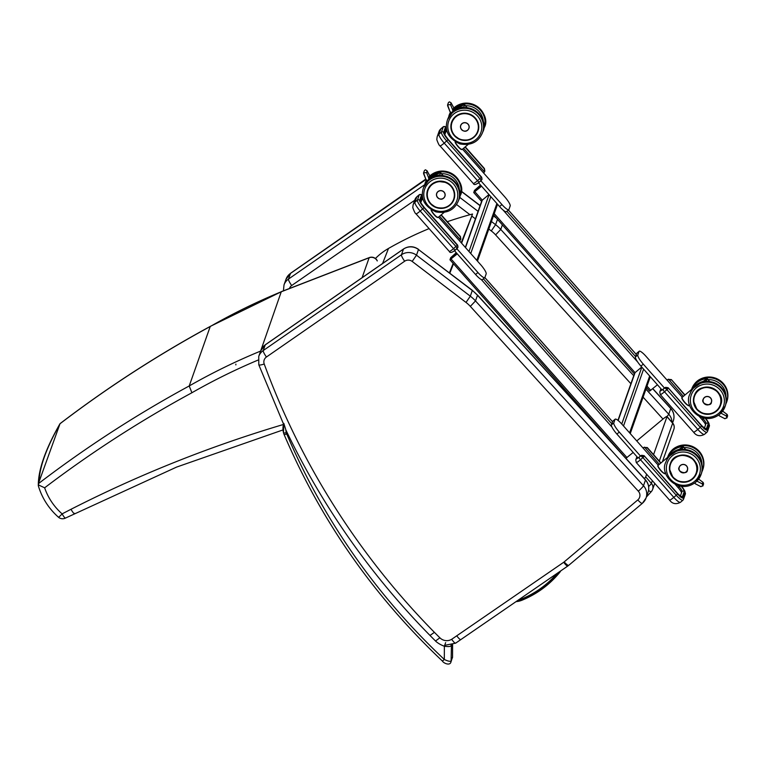 <?xml version="1.0" encoding="UTF-8"?>
<svg xmlns="http://www.w3.org/2000/svg" width="766" height="766" viewBox="0 0 766 766"><rect width="100%" height="100%" fill="white"/><g stroke="black" fill="none" stroke-linecap="round" stroke-linejoin="round"><path stroke-width="1.15" d="M59.844 424.211L39.066 481.737L38.396 484.907L44.639 487.808A1184.389 1150.408 19.5 0 1 191.902 392.747L189.212 385.968A1190.699 1156.545 -160.5 0 0 39.152 483.087M60.16 423.627A1190.699 1156.545 19.5 0 1 210.229 326.507L210.344 326.354C157.662 354.964 107.585 387.385 60.112 423.598M38.396 484.907L38.367 485.912L38.396 484.907M58.436 517.194A6.31 6.31 0 0 0 65.503 518.065A6.31 1.111 -117.3 0 1 62.113 513.871A6.31 0.575 131.4 0 1 58.436 517.194C48.765 508.567 42.073 498.13 38.348 485.883L38.367 485.912M260.239 352.188L260.239 351.23A625.918 607.965 -160.5 0 0 189.212 385.968L210.229 326.507A625.918 607.965 19.5 0 1 281.256 291.769L210.344 326.354M283.497 424.46A1266.715 1230.378 -160.5 0 0 70.999 509.285C72.847 512.521 74.015 513.871 74.503 513.335M65.503 518.065L176.659 467.059L282.989 429.927M260.622 351.087L281.256 291.769L369.145 257.759A6.31 0.996 -111.2 0 1 369.279 257.596L281.381 291.616M362.107 277.685L369.145 257.759A6.31 6.128 19.5 0 1 377.245 260.947M58.704 426.155C45.989 449.096 39.439 467.624 39.066 481.737M518.276 600.075A17.58 17.082 -160.5 0 0 521.043 599.223C535.204 593.43 547.221 584.812 557.102 573.389M521.043 599.223L520.497 598.552M284.062 434.36A3.16 0.565 -23 0 0 284.062 434.456A3.16 0.565 -23 0 0 286.714 433.929A9.47 9.202 19.5 0 1 286.293 432.694A3.16 0.622 165.1 0 1 283.487 432.8L283.822 423.387L285.862 429.946A760.81 738.989 -160.5 0 0 436.113 641.602A26.753 25.987 -160.5 0 0 444.366 646.226L445.64 642.626M452.543 656.73L452.61 644.627L452.543 656.989L451.107 661.058C449.968 661.642 447.708 661.106 444.328 659.478L442.413 661.068C443.533 663.232 450.006 666.008 450.935 662.044L452.543 656.989A3.16 3.064 19.5 0 1 452.371 657.975M286.714 433.929A670.844 651.598 19.5 0 0 444.328 659.478L444.366 646.226C448.148 646.791 450.408 646.638 451.164 645.776A3.16 3.064 -160.5 0 0 451.078 645.087M646.399 497.019L651.378 491.533A6.31 6.31 0 0 0 652.613 489.445A6.31 6.128 -160.5 0 1 651.445 491.418A6.31 1.398 -138.4 0 1 651.378 491.533L651.378 491.533A6.31 1.398 -138.4 0 1 648.534 490.556M646.648 474.24L645.709 476.892A6.31 0.747 138.7 0 1 644.369 478.626M636.757 440.938L662.724 419.27A6.31 0.747 138.7 0 1 666.966 416.522A6.31 0.747 138.7 0 1 666.966 416.723L653.59 454.592M452.907 111.032L453.127 109.308L453.673 110.476M452.419 112.296L452.802 110.227L450.552 104.616L447.574 104.885L450.044 111.769L452.055 112.64M450.552 104.616L451.126 102.989L449.556 101.849L448.512 102.443L447.574 104.885M453.376 108.609L453.826 107.872L453.644 109.155M464.522 104.961L467.145 107.68L464.627 104.703L463.803 107.049A18.518 17.982 -160.5 0 0 452.735 111.721M483.959 126.907L483.509 129.09M456.364 109.576A18.202 17.675 19.5 0 1 463.641 107.431L464.234 107.556M454.812 108.81L454.41 109.911L454.812 108.81A18.518 17.982 -160.5 0 0 453.836 109.576M450.896 112.736A18.518 17.982 -160.5 0 0 449.24 115.551L449.316 115.532A18.451 17.924 19.5 0 1 450.954 112.765M448.847 116.633L448.847 116.643A18.518 17.982 19.5 0 1 451.279 112.841L449.24 115.551M461.908 129.981A4.357 4.232 19.5 0 1 466.235 122.895A4.357 4.232 19.5 0 1 465.144 131.13M722.644 411.15L727.202 414.511L727.623 415.9L726.877 418.016L724.646 418.533M726.886 414.329L726.312 415.957L726.877 418.016M721.591 412.443L720.777 413.295M718.719 415.038L719.609 415.919M698.946 383.45A18.202 17.675 19.5 0 1 706.223 381.305L707.2 378.586L709.718 381.554M726.541 400.781L726.082 402.964M707.095 378.835L709.728 381.554M691.104 391.254L692.062 389.032L682.085 397.43A5.161 1.063 -130.1 0 0 682.018 397.544A5.161 1.063 -130.1 0 0 684.794 402.303A5.161 1.063 -130.1 0 0 688.73 405.319C689.295 406.555 687.839 405.511 684.383 402.198C679.969 396.127 682.563 398.473 682.085 397.43M703.561 402.734A4.357 4.232 19.5 0 1 708.751 396.702A4.357 4.232 19.5 0 1 709 404.649M430.08 178.105L429.496 176.85M428.893 178.985L429.113 177.262L429.659 178.43M428.405 180.249L428.788 178.181L426.538 172.57L423.56 172.838L426.03 179.723L428.041 180.594M426.538 172.57L427.112 170.942L425.542 169.803L424.508 170.397L423.56 172.838M429.362 176.563L429.812 175.826L429.63 177.109M440.507 172.915L443.131 175.634L440.622 172.656L429.678 177.214A18.518 17.982 19.5 0 1 440.613 172.666L439.789 175.002A18.518 17.982 -160.5 0 0 428.721 179.675L429.113 178.564M459.954 194.861L459.495 197.044M432.35 177.53A18.202 17.675 19.5 0 1 439.636 175.385L440.22 175.51M430.77 176.802L428.941 179.053A18.518 17.982 19.5 0 1 430.415 177.856L430.77 176.841M426.882 180.69A18.518 17.982 -160.5 0 0 425.226 183.505L425.369 183.562M424.843 184.596L424.833 184.596A18.518 17.982 19.5 0 1 427.265 180.795L425.226 183.505M437.893 197.934A4.357 4.232 19.5 0 1 442.221 190.849A4.357 4.232 19.5 0 1 441.13 199.083M703.188 482.465L698.659 479.066L703.188 482.465L703.609 483.853L702.872 485.97L700.631 486.487M702.872 482.283L702.298 483.911L702.872 485.97M697.577 480.397L696.763 481.249M694.705 482.992L695.595 483.873M674.932 451.404A18.202 17.675 19.5 0 1 682.209 449.259L683.195 446.54L685.714 449.508L683.081 446.789M702.527 468.735L702.068 470.918M667.09 459.207L668.057 456.986L658.08 465.383A5.161 1.063 -130.1 0 0 658.004 465.498A5.161 1.063 -130.1 0 0 660.78 470.257A5.161 1.063 -130.1 0 0 664.716 473.273C665.281 474.508 663.835 473.465 660.369 470.152C655.955 464.081 658.559 466.427 658.08 465.383M679.557 470.688A4.357 4.232 19.5 0 1 684.737 464.656A4.357 4.232 19.5 0 1 684.986 472.603M454.506 250.721L475.571 274.506A9.47 1.953 49.9 0 0 482.417 279.619L484.782 277.637A9.47 1.953 49.9 0 0 484.916 277.426L486.171 273.893A9.47 1.953 49.9 0 0 480.684 264.73L438.506 217.113M658.272 465.23L622.021 424.307A9.47 1.953 49.9 0 0 615.175 419.184L612.81 421.176A9.47 1.953 49.9 0 0 612.676 421.377L611.421 424.919A9.47 1.953 49.9 0 0 616.908 434.083L638.116 458.03M617.951 420.362L634.574 373.348A1.704 1.656 19.5 0 1 635.052 372.649L641.726 367.029M682.276 397.276L646.035 356.353A9.47 1.953 49.9 0 0 639.189 351.23L636.824 353.222A9.47 1.953 49.9 0 0 636.69 353.423L635.435 356.966A9.47 1.953 49.9 0 0 640.922 366.129L662.13 390.076M649.635 391.081L657.439 384.781M465.345 247.408L481.795 200.864A1.704 1.656 19.5 0 1 482.283 200.156L488.947 194.545M462.52 149.159L504.689 196.776A9.47 1.953 -130.1 0 1 510.175 205.939L508.93 209.472A9.47 1.953 -130.1 0 1 508.796 209.683L506.431 211.665A9.47 1.953 -130.1 0 1 499.576 206.552L478.52 182.768M480.541 185.046L474.47 190.428L473.733 192.553L481.546 186.186M480.646 185.171L475.504 189.547L474.776 191.624L481.431 186.061M705.591 424.68A6.31 1.302 49.9 0 0 702.154 419.711L699.387 416.589M639.189 351.23A9.47 1.953 49.9 0 0 639.045 351.431L637.8 354.974A9.47 1.953 49.9 0 0 643.287 364.137L664.495 388.084M689.879 405.856L689.122 404.994M446.118 130.986A6.31 1.302 -130.1 0 1 447.354 132.116M508.796 209.683A9.47 1.953 -130.1 0 1 501.941 204.56L480.895 180.795M456.268 252.713L450.705 257.673L449.977 259.798L457.283 253.852M456.383 252.847L451.749 256.801L451.011 258.879L457.168 253.728M625.87 458.327L633.176 452.447M681.577 492.634A6.31 1.302 49.9 0 0 678.14 487.664L675.373 484.543M615.175 419.184A9.47 1.953 49.9 0 0 615.041 419.385L613.786 422.928A9.47 1.953 49.9 0 0 619.273 432.091L640.481 456.038M665.865 473.809L665.108 472.948M423.339 200.07A6.31 1.302 49.9 0 0 422.104 198.94M456.881 248.749L477.927 272.514A9.47 1.953 49.9 0 0 484.782 277.637M495.592 234.884L500.763 229.436A37.879 36.797 -160.5 0 0 495.592 224.687L491.274 230.93A31.569 30.659 19.5 0 1 495.592 234.884L630.897 383.737M444.682 645.336L455.626 643.172L567.788 566.045A6.31 1.226 -124.5 0 1 563.709 562.263L451.662 639.304C453.855 642.339 455.205 643.584 455.732 643.019M460.912 639.428C460.395 639.983 458.997 638.777 456.718 635.799M470.334 306.381L475.504 300.923A37.879 36.797 -160.5 0 0 470.324 296.183L466.015 302.426A31.569 30.659 19.5 0 1 470.334 306.381L638.317 491.188A6.31 6.128 19.5 0 1 637.8 499.92L564.178 561.899A6.31 6.128 19.5 0 1 563.709 562.263M260.737 350.761L265.352 344.738A6.31 1.226 -124.7 0 0 265.247 344.882A12.629 12.266 19.5 0 0 260.737 350.761L258.736 356.429A12.629 12.266 -160.5 0 1 263.245 350.55A6.31 1.226 55.3 0 0 266.444 357.004L404.659 261.216A6.31 1.226 55.3 0 1 401.461 254.762L263.245 350.55L265.247 344.882L274.171 338.696L403.462 249.094L401.461 254.762A12.629 12.266 -160.5 0 1 416.484 255.183L418.485 249.525L472.325 290.515A37.879 36.797 19.5 0 1 477.505 295.264L472.344 290.324L470.324 296.183L416.484 255.183L412.175 261.426L466.015 302.426M662.073 389.999L664.84 387.797L668.297 388.362L664.505 391.799L697.816 429.41L700.296 427.323L666.985 389.712L664.821 387.864L663.04 389.358A2.528 0.517 49.9 0 0 664.505 391.799A6.31 0.747 138.5 0 1 660.282 394.576L693.594 432.177A6.31 0.747 -41.5 0 0 697.816 429.41A9.154 1.886 49.9 0 0 704.442 434.36C699.99 436.668 696.371 435.94 693.594 432.177M704.442 434.36L706.922 432.273A9.154 1.886 -130.1 0 1 700.296 427.323L701.599 425.973L668.392 388.084L701.704 425.637L668.124 387.72L665.673 387.337A2.528 2.451 -160.5 0 0 664.84 387.797M701.704 425.685A6.31 1.302 49.9 0 0 706.357 428.96L708.234 423.655A1.58 1.532 -160.5 0 0 706.013 423.474L704.356 428.175M706.013 423.474A4.74 0.977 49.9 0 0 703.274 418.897L702.221 417.709M684.766 395.179L671.37 379.658L667.722 379.658A2.528 2.451 19.5 0 1 668.546 379.199L683.339 396.386M667.722 379.658L667.119 380.156M671.275 379.936L668.421 379.543M671.322 379.601L668.048 379.342M483.48 172.819L484.083 172.321A2.528 2.451 19.5 0 0 484.485 171.881M463.574 148.269L484.543 171.938L484.351 168.51M484.543 171.938L484.304 168.855L465.01 147.062M481.249 180.47L481.948 179.234L481.699 177.252L448.12 139.335L481.431 176.994L481.919 179.368M481.862 179.608L479.372 182.078C475.973 184.778 473.953 185.248 473.311 183.486L440.01 145.875C439.263 145.636 438.19 143.558 436.792 139.642L437.137 136.836A6.31 6.128 19.5 0 1 438.928 134.251A9.154 1.886 49.9 0 0 444.232 143.108L477.544 180.709A2.528 0.517 -130.1 0 0 479.372 182.078A2.528 0.517 -130.1 0 0 479.401 182.021L481.23 180.517L480.023 178.622L446.712 141.021A9.154 1.886 -130.1 0 1 441.408 132.154L443.284 126.85L440.804 128.937L438.928 134.251L441.408 132.154A1.58 1.532 19.5 0 1 443.629 132.336L445.506 127.032A7.574 1.561 -130.1 0 1 446.348 126.878M638.059 457.953L640.826 455.751L644.283 456.316L640.491 459.753L673.802 497.364L676.282 495.276L642.98 457.666L640.807 455.818L639.035 457.312A2.528 0.517 49.9 0 0 640.491 459.753A6.31 0.747 138.5 0 1 636.268 462.53L669.58 500.131A6.31 0.747 -41.5 0 0 673.802 497.364A9.154 1.886 49.9 0 0 680.428 502.314C675.976 504.622 672.357 503.894 669.58 500.131M680.428 502.314L682.908 500.227A9.154 1.886 -130.1 0 1 676.282 495.276L677.594 493.926L644.378 456.038L677.69 493.591L644.11 455.674L641.659 455.291A2.528 2.451 -160.5 0 0 640.826 455.751M677.69 493.639A6.31 1.302 49.9 0 0 682.353 496.923L684.22 491.609A1.58 1.532 -160.5 0 0 682.008 491.427L680.342 496.129M682.008 491.427A4.74 0.977 49.9 0 0 679.26 486.85L678.207 485.663M643.086 448.081L643.708 447.612A2.528 2.451 19.5 0 1 644.532 447.153L659.325 464.34M643.708 447.612L643.105 448.11M660.752 463.133L647.26 447.89L644.407 447.507M647.26 447.89L644.034 447.296M459.466 240.773L460.069 240.275A2.528 2.451 19.5 0 0 460.471 239.835M439.56 216.223L460.529 239.892L460.347 236.464M460.529 239.892L460.289 236.809L440.996 215.016M457.235 248.433L457.944 247.188L457.695 245.206L424.105 207.289L457.417 244.948L457.905 247.332M458.03 247.035L455.358 250.032C451.959 252.732 449.939 253.201 449.307 251.44L415.995 213.829C415.249 213.59 414.176 211.512 412.778 207.596L413.123 204.79A6.31 6.128 19.5 0 1 414.923 202.205A9.154 1.886 49.9 0 0 420.218 211.062L453.529 248.663A2.528 0.517 -130.1 0 0 455.358 250.032A2.528 0.517 -130.1 0 0 455.397 249.975L457.216 248.471L456.009 246.575L422.698 208.974A9.154 1.886 -130.1 0 1 417.403 200.118L419.28 194.803L416.79 196.891L414.923 202.205L417.403 200.118A1.58 1.532 19.5 0 1 419.624 200.29L421.501 194.985A7.574 1.561 -130.1 0 1 422.334 194.832M382.588 263.485L388.496 248.452A63.138 61.328 -158.6 0 0 375.493 258.429L375.455 258.525M235.851 364.903L235.871 364.128M449.814 273.165L453.501 263.782M461.592 243.176L472.536 214.02L461.237 242.774M449.412 272.868L453.146 263.38M388.496 248.452A353.212 343.082 21.4 0 1 429.084 228.613M447.325 221.709A353.212 343.082 21.4 0 1 472.536 214.02M70.999 509.285L62.113 513.871A61.414 59.652 19.5 0 1 44.639 487.808M191.902 392.747A619.608 601.827 19.5 0 1 258.046 360.087M558.682 572.307C548.561 584.477 536.085 593.602 521.253 599.682L521.703 600.324L521.253 599.682A18.097 17.58 19.5 0 1 517.261 600.774M515.997 601.645A19.045 18.499 -160.5 0 0 521.656 600.343M558.816 572.212L559.601 572.556A12.591 12.227 -160.5 0 0 560.75 570.881L559.592 572.566C549.356 584.937 536.727 594.196 521.684 600.352L515.958 601.664M521.703 600.324C536.727 594.157 549.366 584.908 559.601 572.556M442.413 661.068C373.655 596.044 320.868 520.507 284.062 434.456L283.487 432.8A3.16 0.622 165.1 0 1 283.497 432.713A16.728 16.249 -160.5 0 1 283.535 424.297M286.293 432.694A13.568 13.185 19.5 0 1 285.862 429.946M451.442 644.991L451.107 661.058A3.16 3.064 19.5 0 1 450.935 662.044M648.63 486.554A6.31 0.747 -41.3 0 0 651.406 483.384L645.709 476.892M654.748 483.394L652.613 489.445A6.31 6.128 -160.5 0 0 651.406 483.384L652.354 480.684M666.966 416.723L672.663 423.215L659.296 461.036M671.993 422.238A12.629 12.266 -160.5 0 0 668.747 414.234A6.31 0.728 137.7 0 1 666.947 416.503L672.663 423.004A6.31 0.747 -41.3 0 1 672.663 423.215A6.31 6.128 19.5 0 1 673.869 429.276L662.399 461.745M455.646 116.461A13.912 13.51 19.5 0 1 477.927 131.426C479.842 124.044 477.39 118.424 470.544 114.565C465.144 112.334 460.184 112.966 455.646 116.461L451.691 122.167A13.912 13.51 19.5 0 1 455.646 116.461M461.544 139.91A13.912 13.51 19.5 0 1 451.691 122.167M455.588 116.413A13.999 13.596 -160.5 0 0 460.337 139.661A13.999 13.596 -160.5 0 0 478.482 124.379A13.999 13.596 -160.5 0 0 455.588 116.413M451.959 121.478A13.912 13.51 -160.5 0 0 451.816 122.014L451.959 121.478M453.568 114.134A17.063 16.574 19.5 0 1 481.479 123.843A17.063 16.574 19.5 0 1 459.361 142.476A17.063 16.574 19.5 0 1 453.568 114.134M452.898 111.893A18.643 18.106 19.5 0 1 475.514 110.84A18.643 18.106 19.5 0 1 482.752 131.963C489.809 119.668 470.267 98.412 452.926 111.865L447.593 119.544A18.643 18.106 19.5 0 1 452.898 111.893M452.649 112.602A18.643 18.106 -160.5 0 0 447.344 120.252C444.223 130.565 448.397 138.445 459.859 143.903C470.908 145.856 478.453 142.122 482.503 132.671A18.643 18.106 -160.5 0 0 475.265 111.549A18.643 18.106 -160.5 0 0 452.649 112.602M451.126 102.989L453.692 107.69M452.802 110.227L453.127 109.308M484.284 126.897A18.518 17.982 19.5 0 1 483.71 128.88L484.284 126.897L483.767 126.342L484.275 126.888M448.79 116.547A18.518 17.982 19.5 0 1 450.743 112.65L448.426 117.581M453.692 109.26A18.518 17.982 19.5 0 1 464.627 104.712L453.692 109.26M451.624 112.822A18.518 17.982 -160.5 0 0 449.048 116.442M462.204 149.37A5.161 1.063 -130.1 0 1 462.128 149.485A5.161 1.063 -130.1 0 1 458.47 146.775A5.161 1.063 -130.1 0 1 455.397 141.94M455.387 142.141A4.845 0.996 49.9 0 0 457.896 146.488A4.845 0.996 49.9 0 0 461.639 149.475M453.865 109.634A18.451 17.924 19.5 0 1 454.755 108.935M452.955 111.099A18.518 17.982 19.5 0 1 454.43 109.902L452.955 111.099M461.955 123.671A4.337 4.213 -160.5 0 0 463.411 130.881A4.337 4.213 -160.5 0 0 467.222 123.431A4.337 4.213 -160.5 0 0 461.955 123.671M461.994 123.738A4.28 4.156 19.5 0 1 468.993 126.17A4.28 4.156 19.5 0 1 463.449 130.842A4.28 4.156 19.5 0 1 461.994 123.738M465.508 105.737A17.063 16.574 19.5 0 1 483.384 122.388M454.477 107.431A18.643 18.106 19.5 0 1 477.094 106.388A18.643 18.106 19.5 0 1 484.332 127.51C491.389 115.206 471.837 93.95 454.497 107.403L453.874 107.958A18.643 18.106 19.5 0 1 454.477 107.431M449.173 115.082A18.643 18.106 19.5 0 1 450.398 112.363L448.369 117.705M484.332 127.51L484.083 128.219A18.643 18.106 -160.5 0 0 476.845 107.096A18.643 18.106 -160.5 0 0 454.228 108.14A18.643 18.106 -160.5 0 0 453.893 108.427M450.504 112.468A18.643 18.106 -160.5 0 0 448.924 115.79M475.246 118.069A13.893 13.491 -160.5 0 0 451.749 122.187A13.893 13.491 -160.5 0 0 464.627 140.35M454.659 135.438A13.577 13.185 19.5 0 1 462.157 113.875A13.577 13.185 19.5 0 1 477.639 131.35A13.577 13.185 19.5 0 1 454.659 135.438M708.081 379.61A17.063 16.574 19.5 0 1 725.957 396.261M725.89 403.921A18.643 18.106 -160.5 0 0 726.656 402.093A18.643 18.106 -160.5 0 0 715.224 378.844A18.643 18.106 -160.5 0 0 691.574 389.444L691.746 388.956A18.643 18.106 19.5 0 1 715.358 378.098A18.643 18.106 19.5 0 1 726.905 401.384L725.89 403.931M726.312 415.957L721.275 413.343M706.807 381.43L706.376 380.922A18.518 17.982 -160.5 0 0 691.621 390.315M726.34 400.216L726.857 400.771A18.518 17.982 19.5 0 1 726.283 402.753L725.919 403.797M691.842 389.224A18.518 17.982 19.5 0 1 707.2 378.586L691.842 389.224M688.806 405.214A5.161 1.063 -130.1 0 1 688.73 405.319L689.515 404.659M682.018 397.918A4.845 0.996 49.9 0 0 684.411 402.217A4.845 0.996 49.9 0 0 688.241 405.31M704.471 397.477A4.347 4.223 -160.5 0 0 705.926 404.687A4.347 4.223 -160.5 0 0 709.737 397.238A4.347 4.223 -160.5 0 0 704.471 397.477M704.509 397.544A4.28 4.156 19.5 0 1 711.509 399.976A4.28 4.156 19.5 0 1 705.965 404.649A4.28 4.156 19.5 0 1 704.509 397.544M716.545 411.007A13.912 13.51 19.5 0 1 694.264 396.041A13.912 13.51 19.5 0 1 711.882 387.931A13.912 13.51 19.5 0 1 716.545 411.007M716.593 411.093A13.999 13.596 -160.5 0 0 711.844 387.845A13.999 13.596 -160.5 0 0 693.69 403.127A13.999 13.596 -160.5 0 0 716.593 411.093M718.613 413.381A17.063 16.574 19.5 0 1 690.693 403.663A17.063 16.574 19.5 0 1 712.82 385.03A17.063 16.574 19.5 0 1 718.613 413.381M719.772 414.195A18.643 18.106 -160.5 0 0 725.076 406.545A18.643 18.106 -160.5 0 0 713.539 383.259A18.643 18.106 -160.5 0 0 689.917 394.126C682.87 406.42 702.412 427.677 719.753 414.234L725.325 405.836A18.643 18.106 19.5 0 0 713.788 382.55A18.643 18.106 19.5 0 0 690.176 393.418C694.226 383.431 702.422 379.917 714.764 382.885C724.598 388.295 728.112 395.955 725.325 405.836M693.527 400.819A13.893 13.491 -160.5 0 0 720.461 405.252A13.893 13.491 -160.5 0 0 717.685 391.79M697.175 409.245A13.577 13.185 19.5 0 1 704.672 387.682A13.577 13.185 19.5 0 1 720.155 405.157A13.577 13.185 19.5 0 1 697.175 409.245M431.641 184.415A13.912 13.51 19.5 0 1 453.912 199.39C455.827 191.998 453.376 186.377 446.54 182.519L438.075 181.418L431.631 184.415L427.677 190.121A13.912 13.51 19.5 0 1 431.641 184.415M437.53 207.864A13.912 13.51 19.5 0 1 427.677 190.121M431.574 184.367A13.999 13.596 -160.5 0 0 436.323 207.615A13.999 13.596 -160.5 0 0 454.468 192.333A13.999 13.596 -160.5 0 0 431.574 184.367M427.945 189.432A13.912 13.51 -160.5 0 0 427.801 189.968L427.945 189.441M429.554 182.088A17.063 16.574 19.5 0 1 457.465 191.797A17.063 16.574 19.5 0 1 435.347 210.43A17.063 16.574 19.5 0 1 429.554 182.088M428.883 179.847A18.643 18.106 19.5 0 1 451.5 178.794A18.643 18.106 19.5 0 1 458.738 199.926C465.795 187.622 446.252 166.366 428.912 179.819L423.588 187.498A18.643 18.106 19.5 0 1 428.883 179.847M428.634 180.556A18.643 18.106 -160.5 0 0 423.33 188.206C420.218 198.518 424.383 206.399 435.854 211.856C446.894 213.81 454.449 210.076 458.489 200.625A18.643 18.106 -160.5 0 0 451.251 179.503A18.643 18.106 -160.5 0 0 428.634 180.556M427.112 170.942L429.688 175.644M428.788 178.181L429.113 177.262M460.27 194.851A18.518 17.982 19.5 0 1 459.696 196.833L460.27 194.851L459.753 194.296L460.27 194.842M424.776 184.501A18.518 17.982 19.5 0 1 426.729 180.613L424.412 185.535M427.61 180.776A18.518 17.982 -160.5 0 0 425.034 184.395M438.19 217.324A5.161 1.063 -130.1 0 1 438.123 217.439A5.161 1.063 -130.1 0 1 434.456 214.729A5.161 1.063 -130.1 0 1 431.382 209.894M431.373 210.095A4.845 0.996 49.9 0 0 433.891 214.442A4.845 0.996 49.9 0 0 437.625 217.429M430.798 176.764A18.518 17.982 -160.5 0 0 429.822 177.53M425.178 183.907L425.322 183.505A18.451 17.924 19.5 0 1 426.949 180.719M429.85 177.597A18.451 17.924 19.5 0 1 430.741 176.889M437.941 191.634A4.337 4.213 -160.5 0 0 439.397 198.834A4.337 4.213 -160.5 0 0 443.208 191.385A4.337 4.213 -160.5 0 0 437.941 191.634M437.98 191.691A4.28 4.156 19.5 0 1 444.979 194.124A4.28 4.156 19.5 0 1 439.435 198.796A4.28 4.156 19.5 0 1 437.98 191.691M441.494 173.691A17.063 16.574 19.5 0 1 459.37 190.341M429.86 175.921A18.643 18.106 19.5 0 1 430.463 175.395A18.643 18.106 19.5 0 1 453.079 174.342A18.643 18.106 19.5 0 1 460.318 195.464C467.375 183.17 447.832 161.904 430.482 175.357L429.86 175.912M425.159 183.036A18.643 18.106 19.5 0 1 426.394 180.316L424.354 185.659M460.318 195.464L460.069 196.173A18.643 18.106 -160.5 0 0 452.83 175.05A18.643 18.106 -160.5 0 0 430.214 176.094A18.643 18.106 -160.5 0 0 429.879 176.381M426.49 180.422A18.643 18.106 -160.5 0 0 424.91 183.744M451.241 186.023A13.893 13.491 -160.5 0 0 427.734 190.14A13.893 13.491 -160.5 0 0 440.613 208.304M430.645 203.392A13.577 13.185 19.5 0 1 438.152 181.829A13.577 13.185 19.5 0 1 453.625 199.304A13.577 13.185 19.5 0 1 430.645 203.392M684.067 447.564A17.063 16.574 19.5 0 1 701.953 464.215M701.876 471.875A18.643 18.106 -160.5 0 0 702.642 470.046A18.643 18.106 -160.5 0 0 691.21 446.798A18.643 18.106 -160.5 0 0 667.569 457.398L667.732 456.909A18.643 18.106 19.5 0 1 691.344 446.051A18.643 18.106 19.5 0 1 702.891 469.338L701.876 471.885M702.298 483.911L697.261 481.297M682.803 449.383L682.362 448.876A18.518 17.982 -160.5 0 0 667.607 458.269M702.843 468.715L702.326 468.16L702.843 468.725A18.518 17.982 19.5 0 1 702.269 470.707L701.905 471.751M667.828 457.178A18.518 17.982 19.5 0 1 683.195 446.54L667.828 457.178M664.792 473.168A5.161 1.063 -130.1 0 1 664.716 473.273L665.501 472.612M658.004 465.872A4.845 0.996 49.9 0 0 660.397 470.171A4.845 0.996 49.9 0 0 664.227 473.264M680.457 465.431A4.347 4.223 -160.5 0 0 681.912 472.641A4.347 4.223 -160.5 0 0 685.733 465.192A4.347 4.223 -160.5 0 0 680.457 465.431M680.495 465.498A4.28 4.156 19.5 0 1 687.495 467.93A4.28 4.156 19.5 0 1 681.951 472.603A4.28 4.156 19.5 0 1 680.495 465.498M692.531 478.961A13.912 13.51 19.5 0 1 670.26 463.995A13.912 13.51 19.5 0 1 687.868 455.885A13.912 13.51 19.5 0 1 692.531 478.961M692.579 479.047A13.999 13.596 -160.5 0 0 687.83 455.799A13.999 13.596 -160.5 0 0 669.685 471.08A13.999 13.596 -160.5 0 0 692.579 479.047M694.599 481.335A17.063 16.574 19.5 0 1 666.679 471.617A17.063 16.574 19.5 0 1 688.806 452.984A17.063 16.574 19.5 0 1 694.599 481.335M695.767 482.149A18.643 18.106 -160.5 0 0 701.072 474.499A18.643 18.106 -160.5 0 0 689.524 451.212A18.643 18.106 -160.5 0 0 665.913 462.08C658.856 474.374 678.398 495.631 695.739 482.187L701.321 473.8A18.643 18.106 19.5 0 0 689.773 450.504A18.643 18.106 19.5 0 0 666.161 461.371C670.212 451.385 678.408 447.871 690.75 450.839C700.584 456.249 704.098 463.909 701.321 473.8M669.513 468.773A13.893 13.491 -160.5 0 0 696.447 473.206A13.893 13.491 -160.5 0 0 693.67 459.744M673.161 477.199A13.577 13.185 19.5 0 1 680.668 455.636A13.577 13.185 19.5 0 1 696.141 473.11A13.577 13.185 19.5 0 1 673.161 477.199M643.603 369.155L623.514 425.992M649.673 376.001L629.585 432.847M494.233 213.647L635.052 372.649L618.143 420.515M641.841 367.163L621.753 424M503.013 209.97L637.714 362.05M647.002 386.141L650.774 390.392M496.895 203.517L476.816 260.363M474.882 191.797L482.283 200.156L465.517 247.6M489.062 194.679L468.983 251.516M490.824 196.671L470.745 253.508M508.346 210.056L636.297 354.514M506.881 211.292L635.569 356.583M475.763 189.279L476.557 190.169M475.504 189.547L476.27 190.408M640.922 366.129L643.287 364.137M635.435 356.966L637.8 354.974M636.69 353.423L639.045 351.431M501.941 204.56L499.576 206.552M484.83 277.579L612.541 421.76M451.117 259.052L627.009 457.637M481.287 279.513L611.919 427.007M483.375 278.814L611.804 423.828M452.007 256.524L452.792 257.414M451.749 256.801L452.505 257.654M616.908 434.083L619.273 432.091M611.421 424.919L613.786 422.928M612.676 421.377L615.041 419.385M475.571 274.506L477.927 272.514M456.565 204.503L469.97 214.71M472.134 216.357L475.437 218.865M488.794 229.034L491.274 230.93M497.479 219.354L495.592 224.687L491.446 221.527M478.089 211.359L459.619 197.302M424.594 184.74L288.504 279.054A6.31 1.226 55.3 0 0 291.702 285.517L414.722 200.252M284.004 284.933L286.005 279.264A12.629 12.266 19.5 0 1 290.505 273.395L288.504 279.054A12.629 12.266 -160.5 0 0 284.004 284.933L283.43 290.821M289.443 288.495A6.31 6.128 19.5 0 1 291.702 285.517M643.105 397.171L662.992 419.05M652.728 388.745L670.748 408.575L668.747 414.234L645.939 389.147M633.731 375.713L500.763 229.436L502.372 224.878M286.005 279.264L290.611 273.242A6.31 1.226 -124.7 0 0 290.505 273.395L425.953 179.522M461.237 191.347L480.09 205.7M493.448 215.868L496.349 218.08M670.748 408.364C673.898 412.07 674.75 416.235 673.314 420.86A12.629 12.266 19.5 0 0 670.748 408.575A6.31 0.728 -42.3 0 0 670.748 408.364L652.833 388.659M404.659 261.216A6.31 6.128 19.5 0 1 412.175 261.426M258.736 356.429L258.793 364.779A6.31 1.168 -20.1 0 0 264.222 364.022A6.31 6.128 19.5 0 1 266.444 357.004M430.425 635.158L434.408 632.343A754.5 732.851 19.5 0 1 264.222 364.022M435.959 640.673L439.895 637.81A754.5 732.851 19.5 0 1 434.408 632.343M567.893 565.902A6.31 1.226 -124.5 0 1 567.788 566.045L568.745 565.318A6.31 1.302 -130.1 0 1 564.178 561.899M568.841 565.174A6.31 1.302 -130.1 0 1 568.745 565.318L642.368 503.329A6.31 1.302 -130.1 0 1 637.8 499.92M625.966 458.384L645.489 479.861A6.31 0.728 -42.3 0 1 645.489 480.062L643.488 485.73L475.504 300.923L477.505 295.264L645.489 480.062A12.629 12.266 19.5 0 1 648.046 492.356L646.044 498.015A12.629 12.266 -160.5 0 1 642.454 503.195A6.31 1.302 -130.1 0 1 642.368 503.329L646.044 498.015A12.629 12.266 -160.5 0 0 643.488 485.73A6.31 0.728 137.7 0 1 638.317 491.188M451.662 639.304A9.47 9.202 19.5 0 1 439.895 637.81M265.352 344.738L403.567 248.95A6.31 1.226 -124.7 0 0 403.462 249.094A12.629 12.266 19.5 0 1 418.485 249.525L472.344 290.324M702.096 419.644L703.15 418.753M706.922 432.273L707.497 431.421A1.58 1.532 -160.5 0 0 707.19 429.908A7.574 1.561 -130.1 0 1 701.599 425.973M707.497 431.421L709.373 426.116A1.58 1.532 -160.5 0 0 709.067 424.594L707.19 429.908M705.668 418.428A7.574 1.561 -130.1 0 1 709.067 424.594M704.069 428.893L705.055 428.615L701.656 425.628M706.357 428.96A1.58 1.532 -160.5 0 0 704.777 428.462M708.234 423.655A6.31 1.302 49.9 0 0 705.295 418.38M704.059 418.179L703.274 418.897M663.04 389.358L660.512 390.899A2.528 2.451 -160.5 0 0 659.794 391.933L660.282 394.576M660.512 390.899L661.182 388.994M684.995 394.988L671.37 379.601L684.967 395.007M445.506 127.032A1.58 1.532 19.5 0 0 443.284 126.85A9.154 1.886 -130.1 0 1 443.418 126.649L440.938 128.745A9.154 1.886 49.9 0 0 440.804 128.937A6.31 6.128 19.5 0 0 439.014 131.532L440.938 128.745M440.01 145.875A6.31 0.747 -41.5 0 0 444.232 143.108L448.024 139.671A7.574 1.561 -130.1 0 1 443.629 132.336M473.311 183.486A6.31 0.747 -41.5 0 0 477.544 180.709L481.326 177.272L448.024 139.671M465.211 146.89L484.304 168.855M446.339 127.97L444.462 133.274A1.58 1.532 19.5 0 1 444.845 134.49M444.462 133.274A6.31 1.302 49.9 0 0 448.12 139.383M678.082 487.597L679.136 486.707M682.908 500.227L683.483 499.375A1.58 1.532 -160.5 0 0 683.176 497.862A7.574 1.561 -130.1 0 1 677.594 493.926M683.483 499.375L685.359 494.07A1.58 1.532 -160.5 0 0 685.053 492.548L683.176 497.862M681.654 486.381A7.574 1.561 -130.1 0 1 685.053 492.548M680.064 496.847L681.041 496.569L677.642 493.582M682.353 496.923A1.58 1.532 -160.5 0 0 680.763 496.416M684.22 491.609A6.31 1.302 49.9 0 0 681.28 486.333M680.045 486.132L679.26 486.85M639.035 457.312L636.498 458.853A2.528 2.451 -160.5 0 0 635.78 459.887L636.268 462.53M636.498 458.853L637.168 456.957M647.356 447.612L660.953 462.961L647.356 447.612M647.308 447.555L643.852 447.411L643.067 448.072M421.501 194.985A1.58 1.532 19.5 0 0 419.28 194.803A9.154 1.886 -130.1 0 1 419.404 194.602L416.924 196.699A9.154 1.886 49.9 0 0 416.79 196.891A6.31 6.128 19.5 0 0 415 199.486L416.924 196.699M415.995 213.829A6.31 0.747 -41.5 0 0 420.218 211.062L424.01 207.624A7.574 1.561 -130.1 0 1 419.624 200.29M449.307 251.44A6.31 0.747 -41.5 0 0 453.529 248.663L457.321 245.225L424.01 207.624M441.197 214.844L460.289 236.809M422.325 195.924L420.448 201.228A1.58 1.532 19.5 0 1 420.831 202.444M420.448 201.228A6.31 1.302 49.9 0 0 424.105 207.337M377.245 260.746A6.31 6.31 0 0 0 369.279 257.596M38.3 485.5C38.252 469.721 45.472 449.154 59.959 423.78M601.875 537.426L628.13 515.317M673.869 429.276A6.31 6.31 0 0 0 672.663 423.004M447.593 119.544L447.344 120.252M482.752 131.963L482.503 132.671M447.593 105.651L450.044 111.769M452.735 111.712L453.127 110.61M453.826 107.872L450.992 102.692M468.103 144.458L462.128 149.485L459.983 148.623C456.163 144.439 454.611 142.179 455.33 141.834M483.346 129.923L483.71 128.88M460.845 125.097L460.72 125.452C459.035 128.793 465.728 134.902 468.907 128.343L469.031 127.999M483.308 130.057L484.083 128.219M477.946 131.446C474.939 138.866 468.84 141.471 459.629 139.268L454.449 135.582C451.107 131.551 450.207 127.079 451.749 122.187L452.179 120.98M691.746 388.956C695.796 378.969 704.002 375.464 716.344 378.423C726.168 383.843 729.692 391.493 726.905 401.384M727.202 414.511L722.664 411.112M719.255 415.794L724.981 418.763M726.34 400.206L726.857 400.762L726.283 402.753M703.351 398.942L703.236 399.258C700.172 403.51 711.384 407.416 711.432 402.16L711.537 401.834M694.264 396.041C698.851 378.94 727.93 390.22 720.5 405.31M689.917 394.126L690.176 393.418M720.844 404.17L720.461 405.252C717.455 412.673 711.355 415.277 702.144 413.075L696.964 409.389L693.536 401.192M423.588 187.498L423.33 188.206M458.738 199.926L458.489 200.625M429.439 176.707L430.09 178.095M423.579 173.604L426.03 179.723M429.812 175.826L426.978 170.646M425.781 179.1L290.611 273.242M444.098 212.412L438.123 217.439L435.978 216.577C432.158 212.393 430.597 210.133 431.315 209.788M459.332 197.877L459.696 196.833M436.84 193.061L436.716 193.405C435.021 196.747 441.714 202.856 444.893 196.307L445.017 195.952M459.303 198.011L460.069 196.173M453.932 199.399C450.925 206.82 444.826 209.424 435.615 207.222L430.435 203.536C427.093 199.505 426.193 195.043 427.734 190.14L428.165 188.934M667.732 456.909C671.792 446.923 679.988 443.418 692.33 446.377C702.154 451.796 705.678 459.447 702.891 469.338M695.241 483.748L700.967 486.716M702.843 468.725L702.269 470.707M679.337 466.896L679.222 467.212C676.167 471.463 687.37 475.37 687.418 470.113L687.523 469.788M670.26 463.995C674.836 446.894 703.925 458.173 696.486 473.264M665.913 462.08L666.161 461.371M696.83 472.124L696.447 473.206C693.441 480.627 687.341 483.231 678.13 481.029L672.95 477.342L669.522 469.146M650.324 376.738L630.236 433.575M497.546 204.254L477.467 261.091M508.375 210.028L636.316 354.476M473.733 192.553L481.594 201.42M493.716 215.102L634.372 373.913M646.485 387.596L649.635 391.139M484.859 277.551L612.551 421.721M449.977 259.798L625.87 458.384M461.256 191.155L480.148 205.537M493.505 215.706L495.784 217.448M673.314 420.86L672.586 422.918M284.31 425.953L258.793 364.779M403.567 248.95C408.604 245.867 413.583 245.991 418.495 249.333M477.505 295.054L622.059 454.085M648.046 492.356C649.491 487.731 648.639 483.566 645.489 479.861M709.373 426.116L708.856 423.119L705.716 418.428M660.924 388.716L659.794 391.933M437.137 136.836L439.014 131.532M465.24 146.871L484.409 168.52L484.859 171.105M446.339 126.687L443.418 126.649M446.645 129.492L444.864 134.538M444.768 134.797L448.12 139.335M481.862 179.598L482.044 179.081M685.359 494.07L684.842 491.073L681.702 486.381M636.919 456.67L635.78 459.887M413.123 204.79L415 199.486M441.226 214.825L460.395 236.474L460.845 239.059M422.334 194.641L419.404 194.602M422.631 197.446L420.85 202.492M420.754 202.751L424.105 207.289"/></g></svg>
